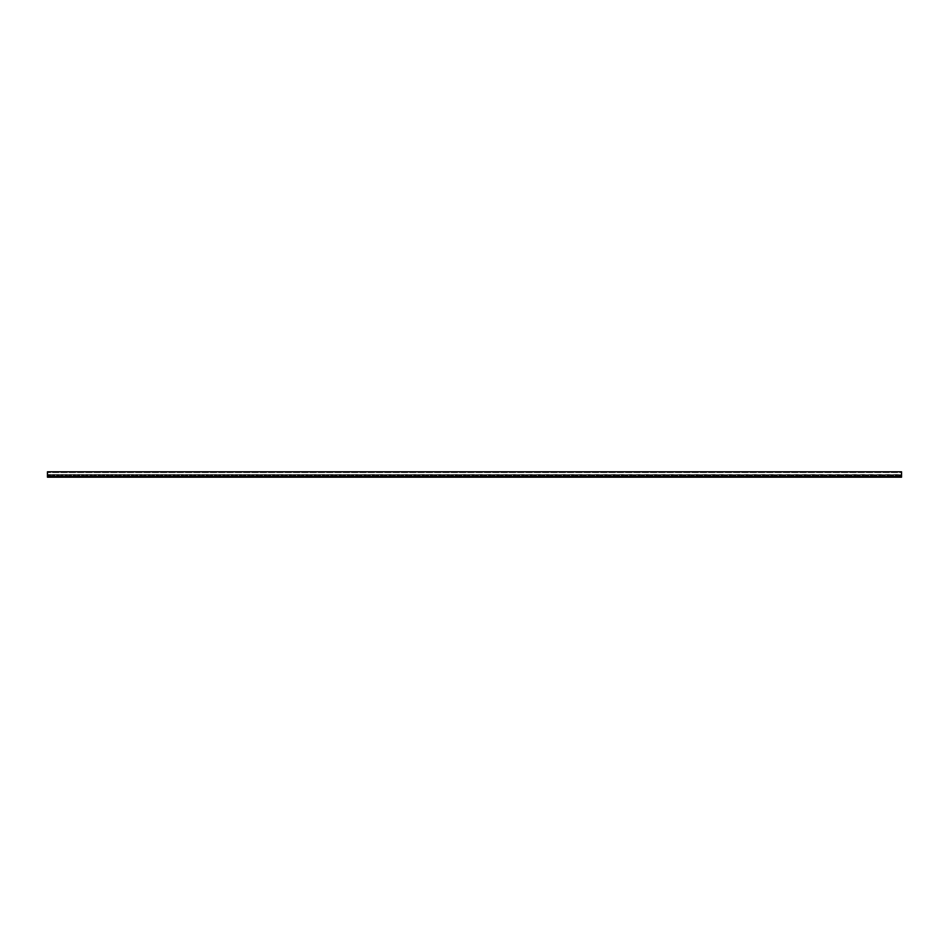 <?xml version="1.0" encoding="UTF-8"?>
<svg xmlns="http://www.w3.org/2000/svg" width="949" height="949" viewBox="0 0 949 949"><rect width="100%" height="100%" fill="white"/><g stroke="black" fill="none" stroke-linecap="round" stroke-linejoin="round"><path stroke-width="0.71" stroke-dasharray="4.75 3.56" d="M47.45 476.339L47.45 471.807L901.55 471.807L901.55 476.339L47.45 476.339L901.55 476.339L47.45 476.339L47.45 477.193L47.45 472.531L47.45 477.193L901.55 477.193L901.55 475.485L47.45 475.485L901.55 475.485L901.55 474.571L47.45 474.571L901.55 474.761L47.45 474.761L901.55 474.761L901.55 472.531L47.45 472.531L901.55 472.531L901.55 477.193L47.45 477.193L901.55 477.193L901.55 476.339"/><path stroke-width="1.42" d="M901.55 476.339L901.55 471.807L47.45 471.807L47.45 477.193L901.55 477.193L901.55 476.339L47.45 476.339"/></g></svg>
